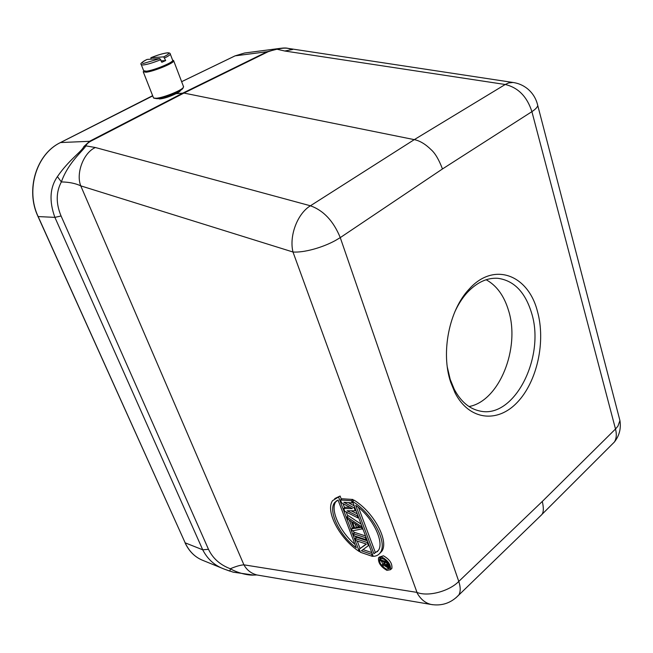 <?xml version="1.0" encoding="UTF-8"?>
<svg xmlns="http://www.w3.org/2000/svg" width="653" height="653" viewBox="0 0 653 653"><rect width="100%" height="100%" fill="white"/><g stroke="black" fill="none" stroke-linecap="round" stroke-linejoin="round"><path stroke-width="0.98" d="M450.692 382.242C440.669 352.767 449.133 310.159 468.993 289.287C493.692 261.322 528.163 274.66 537.411 311.244C545.957 341.495 537.19 381.613 517.258 402.395C497.472 423.43 469.083 420.401 455.01 392.788L450.692 382.242M447.313 367.1L450.195 379.352L454.227 389.212C460.798 401.595 469.385 408.876 479.988 411.047C514.352 419.104 545.606 356.946 531.558 312.942C525.2 292.12 513.993 280.57 497.921 278.309C487.122 277.59 476.91 282.333 467.287 292.528C462.381 297.915 458.21 304.412 454.757 312.012M469.009 406.541C499.3 401.187 520.498 348.033 508.54 310.51C504.1 295.768 496.639 285.508 486.142 279.745M151.896 96.056L152.631 95.705M610.93 445.468L614.424 441.983C616.473 438.514 616.832 434.196 615.501 429.005L531.901 111.655L442.465 168.964C438.963 159.707 435.2 153.3 431.176 149.741C425.438 144.101 419.806 140.73 414.28 139.636L183.926 93.069L176.008 93.681C169.486 96.791 164.009 98.554 159.577 98.97L158.214 98.562M152.704 95.909L60.517 142.55L90.653 141.26L183.926 93.069L268.097 51.734L267.175 51.718L280.496 48.322C283.892 47.873 286.455 47.898 288.177 48.387L289.973 48.951M180.489 90.326L180.506 90.473C180.252 91.265 178.751 92.334 176.008 93.681M258.106 575.171L256.849 574.958C251.087 573.383 246.777 570.012 243.92 564.829C240.451 565.057 235.929 566.363 230.329 568.755C237.749 573.089 248.401 575.497 253.609 575.081L256.082 574.942M432.719 604.735L431.102 604.466C425.087 603.021 420.32 598.989 416.785 592.361L243.92 564.829L80.76 185.86C75.707 173.257 83.617 152.549 95.379 147.521L310.42 205.785C323.545 210.454 333.487 221.065 340.262 237.619L335.291 240.573C322.231 247.716 303.914 252.793 292.985 252.009L417.022 592.451C428.621 597.079 449.705 590.9 458.781 581.431C460.626 587.104 460.667 591.577 458.904 594.867L455.859 597.879M538.276 518.041L541.786 514.597C543.631 512.458 543.81 508.075 542.308 501.439L458.781 581.431L340.262 237.619L442.465 168.964M60.329 142.648L60.517 142.55C36.47 153.92 25.426 189.941 38.16 216.576L54.893 217.367L202.724 549.802L208.495 549.32C212.813 558.397 220.094 564.869 230.329 568.755L229.954 571.171L224.273 569.106C214.747 565.661 207.564 559.229 202.724 549.802L185.166 542.831L38.07 216.372M208.495 549.32L61.072 215.98L54.893 217.367C49.016 201.14 49.857 187.558 57.415 176.62C69.087 159.642 81.756 151.586 83.87 146.558L89.796 141.162L183.036 93.012L267.175 51.718L235.137 55.848L244.597 53.007L280.455 48.33M61.072 215.98C55.856 203.475 55.954 192.129 61.358 181.926C69.112 182.073 75.577 183.387 80.76 185.86L292.985 252.009C288.985 235.953 297.433 213.588 310.42 205.785L414.28 139.636L505.226 84.498L284.765 51.007L276.986 49.228C281.647 48.134 285.369 47.857 288.169 48.387L512.923 82.458C518.36 83.217 523.208 85.306 527.485 88.735C532.791 93.134 536.211 98.742 537.762 105.557C537.321 107.329 535.37 109.361 531.901 111.655C527.069 96.62 518.172 87.567 505.226 84.498L508.548 82.964L512.923 82.474M371.81 552.593L363.011 549.622M366.194 544.014L359.215 549.189L366.447 544.096L355.95 540.611L355.159 538.537L367.215 542.521L367.819 541.99M367.386 540.831L356.603 537.28L355.159 538.537M365.549 535.95L354.759 532.448L353.314 533.697L365.37 537.639L365.982 537.101M353.624 527.469L351.469 528.84L352.261 530.93L362.815 528.685M361.101 524.139L348.408 515.715L346.947 516.964L361.142 526.4L361.754 525.869M353.404 500.663L352.963 499.472L341.96 498.761L340.482 499.994L351.477 500.729L352.963 499.472M354.236 505.879L348.18 502.581M357.224 513.821L351.053 510.777M349.951 507.332L345.192 507.267L343.723 508.507L352.383 508.638L341.568 502.843L340.482 499.994M360.056 548.447L357.24 541.035M356.007 537.803L355.403 536.203M354.171 532.962L353.322 530.742M352.318 528.106L349.265 520.066M347.804 516.229L346.212 512.034M344.588 507.773L343.005 503.61M341.356 499.267L340.123 496.027L334.752 498.582M379.687 553.491L381.899 551.148C389.147 540.79 373.63 512.017 354.032 500.141L352.547 501.39C372.153 513.299 387.686 542.096 380.454 552.446C378.805 554.936 376.389 556.225 373.206 556.315L352.547 501.39M391.09 569.122L391.873 568.404C392.453 563.539 389.637 559.335 383.417 555.793L379.311 557.05M618.954 416.826L619.934 420.581L617.918 426.18L615.501 429.005L542.308 501.439M277.101 48.853L268.097 51.734M83.878 146.574L85.927 145.88C86.343 144.337 87.918 142.803 90.653 141.26M57.415 176.62L61.358 181.926C68.19 162.613 82.588 151.259 85.927 145.88L95.379 147.521M386.935 570.371C380.715 566.771 377.924 562.568 378.544 557.744L381.981 557.091C388.2 560.641 391.016 564.845 390.445 569.718L386.935 570.371M359.934 551.067L359.346 551.589C339.87 539.035 324.99 511.119 332.589 500.647L340.123 496.027M338.646 497.26L359.346 551.589M351.477 500.729L352.285 502.892L352.914 502.361M352.285 502.892L343.829 502.263L354.179 507.912L354.799 507.381M354.179 507.912L355.256 510.777L355.877 510.246M355.256 510.777L347.061 510.785L357.142 515.764L357.754 515.233M357.142 515.764L357.942 517.902L358.554 517.372M357.942 517.902L344.8 511.332L343.723 508.507M346.947 516.964L347.747 519.07L351.33 521.429L353.991 528.432L351.469 528.84M361.142 526.4L362.203 529.216M365.37 537.639L366.162 539.737L366.766 539.198M366.162 539.737L354.106 535.778L353.314 533.697M367.215 542.521L368.39 545.655L368.994 545.116M368.39 545.655L361.387 550.814L371.647 554.307L372.251 553.768M371.647 554.307L372.43 556.372L373.026 555.834M372.43 556.372L360.383 552.258L359.215 549.189M292.601 49.497L284.765 51.007M386.478 569.147C381.409 566.216 379.124 562.78 379.63 558.854L382.438 558.323C387.515 561.229 389.817 564.657 389.343 568.608L386.478 569.147M355.73 505.332C372.267 516.694 384.601 541.941 378.381 550.438L373.9 553.736L355.73 505.332M356.277 547.769C339.862 536.04 327.928 511.234 334.491 502.753L338.05 500.035L356.277 547.769M360.636 527.477L354.881 528.408L352.489 522.106L360.636 527.477M384.519 565.653L387.898 567.849L389.563 568.069M373.9 553.736L375.336 552.454L358.464 507.414M375.336 552.454L377.638 551.459M336.499 500.786L335.936 501.496C329.732 509.511 339.96 531.991 354.979 544.357M354.881 528.408L356.334 527.151L355.061 523.804M359.387 526.653L356.334 527.151M384.601 559.482L381.646 558.478L380.217 559.776L380.577 560.739L383.597 561.776L384.617 564.51L382.078 564.755L384.201 563.392M380.83 558.111L380.772 559.27M381.213 560.951L382.96 563.947M380.217 559.776L387.18 561.931M387 562.094L388.437 565.971L389.196 565.286M388.437 565.971L388.592 566.722L389.425 565.971M388.592 566.722L389.49 566.224M388.396 567.22L387.049 567.31L385.27 565.571L382.495 565.873L382.078 564.755M386.829 566.396L385.605 565.131L384.462 562.07L386.633 562.813L387.809 566.314L386.829 566.396L387.678 565.62M387.245 564.461L385.931 565.661M386.339 566.086L387.466 565.057M387.262 566.543L387.792 566.069M385.605 565.131L387.017 563.841M150.949 59.17L150.925 57.725C157.765 54.983 163.16 53.383 167.111 52.909C170.098 52.869 168.964 54.191 163.707 56.86L165.674 60.558L161.813 62.288L159.838 58.59L143.431 63.455C141.04 63.006 142.272 61.66 147.113 59.423L159.838 58.59M141.326 64.794L143.644 70.704L146.329 71.21C153.569 70.5 172.98 62.557 172.727 60.435L172.58 60.052M165.674 60.558L161.258 60.827M163.707 56.86L150.925 57.725M173.184 60.345L173.731 60.917C174.008 63.153 153.618 71.504 146.027 72.238L143.203 71.699M143.358 72.083L153.561 98.007L156.214 98.268C163.111 97.819 181.167 90.645 183.256 87.535L183.436 86.408M154.01 98.203L157.087 98.701C163.65 98.277 180.832 91.453 182.824 88.482L183.167 87.739M38.021 216.535L185.166 542.831C189.068 551.23 194.782 557.001 202.308 560.16C194.692 556.952 188.921 551.14 185.003 542.708M234.933 55.946L181.64 81.69M537.199 103.362L619.934 420.581C621.191 428.539 619.354 435.665 614.424 441.983L541.778 514.597M160.809 59.676C153.137 62.77 147.162 64.549 142.893 65.006L141.187 64.443C139.995 63.798 141.93 62.141 147.007 59.456M170.196 53.791L170.327 54.15C170.082 54.958 168.196 56.223 164.678 57.946M467.287 292.528L468.993 289.287M235.047 55.872L244.597 53.007M60.427 142.574L152.622 95.681M181.632 81.674L235.007 55.889M38.005 216.494C25.32 189.917 36.299 154.026 60.394 142.591M224.403 569.171L233.26 572.175L253.609 575.081L256.849 574.958L431.102 604.466C441.648 606.164 450.717 603.192 458.292 595.544L541.704 514.727M202.308 560.16L224.273 569.114M380.454 552.446L381.899 551.148M334.597 502.606L335.928 501.488M172.727 60.435L170.327 54.15C170.302 53.187 169.331 52.746 167.397 52.828C163.315 53.309 157.806 54.942 150.876 57.733M172.604 60.084L173.608 60.541M182.824 88.482L183.256 87.535M173.731 60.917L183.607 86.865M380.275 558.274L379.63 558.854M391.873 568.404L390.445 569.718M454.227 389.212L455.01 392.788"/></g></svg>
